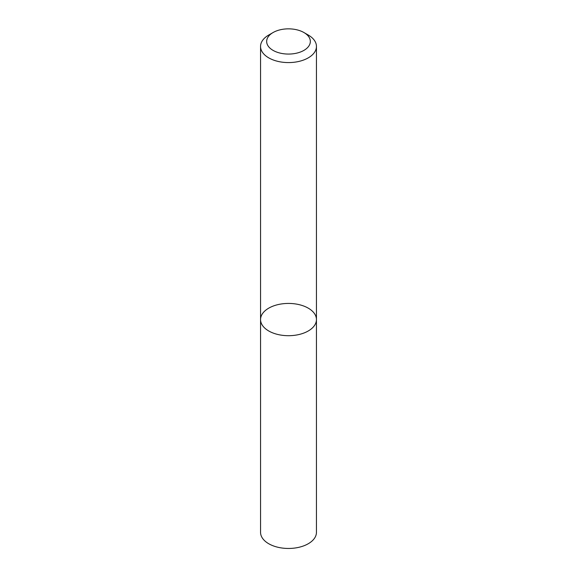 <?xml version="1.0" encoding="UTF-8"?>
<svg xmlns="http://www.w3.org/2000/svg" width="577" height="577" viewBox="0 0 577 577"><rect width="100%" height="100%" fill="white"/><g stroke="black" fill="none" stroke-linecap="round" stroke-linejoin="round"><path stroke-width="0.87" d="M308.262 330.974A27.948 16.134 180 0 1 277.804 334.472A27.948 16.134 180 0 1 260.552 319.564A27.948 16.134 180 0 1 288.5 303.43A27.948 16.134 180 0 1 316.448 319.564A27.948 16.134 180 0 1 308.262 330.974A27.948 16.134 180 0 1 277.804 334.472A27.948 16.134 180 0 1 260.552 319.564L260.552 532.326A27.948 16.134 180 0 0 277.804 547.234A27.948 16.134 180 0 0 308.262 543.736A27.948 16.134 180 0 0 316.448 532.326L316.448 319.564A27.948 16.134 180 0 1 308.262 330.974M303.942 32.543L308.262 35.038A27.948 16.134 180 0 1 316.448 46.449A27.948 16.134 180 0 1 308.262 57.859A27.948 16.134 180 0 1 277.804 61.357A27.948 16.134 180 0 1 260.552 46.449A27.948 16.134 180 0 1 268.738 35.038L273.058 32.543A21.832 12.607 180 0 1 303.942 32.543A21.832 12.607 180 0 1 303.942 50.372A21.832 12.607 180 0 1 273.058 50.372A21.832 12.607 180 0 1 273.058 32.543M260.552 46.449L260.552 319.564M316.448 46.449L316.448 319.564"/></g></svg>
